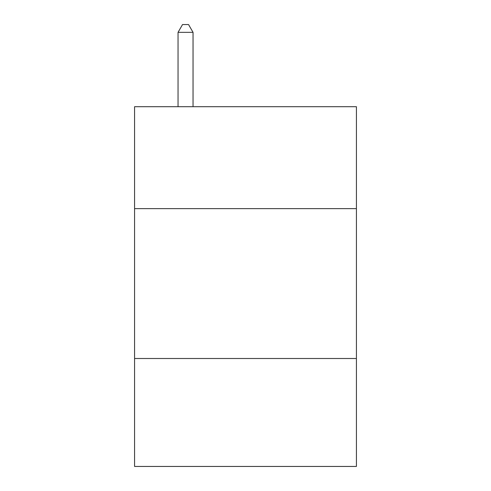 <?xml version="1.0" encoding="UTF-8"?>
<svg xmlns="http://www.w3.org/2000/svg" width="491" height="491" viewBox="0 0 491 491"><rect width="100%" height="100%" fill="white"/><g stroke="black" fill="none" stroke-linecap="round" stroke-linejoin="round"><path stroke-width="0.74" d="M356.423 208.626L356.423 106.694L134.577 106.694L134.577 208.626L356.423 208.626L356.423 466.45L134.577 466.45L134.577 208.626M356.423 358.522L134.577 358.522M193.037 106.694L193.037 32.345L178.043 32.345L178.043 106.694M178.043 32.345L182.542 24.55L188.538 24.55L193.037 32.345"/></g></svg>
